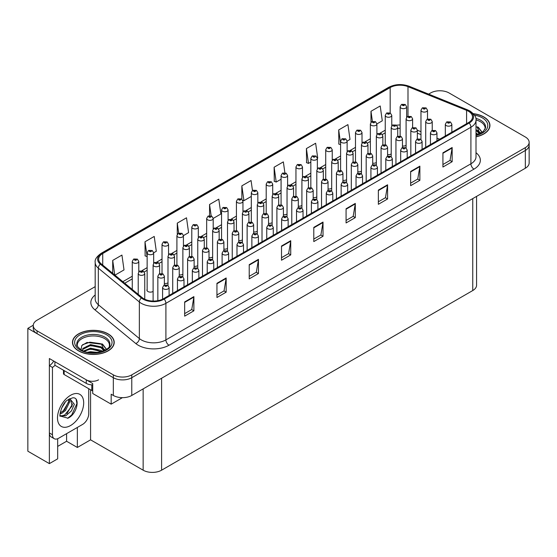<?xml version="1.0" encoding="UTF-8"?>
<svg xmlns="http://www.w3.org/2000/svg" width="557" height="557" viewBox="0 0 557 557"><rect width="100%" height="100%" fill="white"/><g stroke="black" fill="none" stroke-linecap="round" stroke-linejoin="round"><path stroke-width="0.84" d="M147.145 289.417A3.481 2.005 0 0 0 146.93 290.12A3.481 2.005 0 0 0 147.946 291.541A3.481 2.005 0 0 0 153.112 291.381M57.677 438.728L57.677 458.829L49.371 463.626L49.371 358.534L92.727 383.564L92.727 393.507L111.17 404.152L111.17 394.217L113.329 395.456A13.048 7.533 0 0 0 131.772 395.456L525.328 168.242A13.048 7.533 0 0 0 529.15 162.916L529.15 145.161A13.048 7.533 0 0 1 525.328 150.487A13.048 7.533 0 0 0 529.15 145.161L529.15 142.32A13.048 7.533 0 0 0 525.328 136.994L449.081 92.97A13.048 7.533 0 0 0 430.631 92.97L428.632 94.126M122.422 397.663L111.17 404.152M440.35 90.77L439.362 90.77M95.184 286.639L37.075 320.191A13.048 7.533 0 0 0 33.253 325.518A13.048 7.533 0 0 0 37.075 330.844L113.329 374.861A13.048 7.533 0 0 0 131.772 374.861L131.772 377.702L525.328 150.487L131.772 377.702A13.048 7.533 0 0 1 113.329 377.702A13.048 7.533 0 0 0 131.772 377.702L131.772 395.456M49.371 463.626L27.85 451.198L27.85 328.358L113.329 377.702L37.075 333.678A13.048 7.533 0 0 1 33.253 328.358L33.253 325.518M33.26 325.232L27.85 328.358M268.537 223.322A3.481 2.005 0 0 0 272.157 222.647M283.416 214.73A3.481 2.005 0 0 0 287.043 214.055M298.301 206.139A3.481 2.005 0 0 0 301.922 205.463M342.945 180.364A3.481 2.005 0 0 0 346.565 179.688M357.824 171.772A3.481 2.005 0 0 0 361.451 171.096M387.588 154.588A3.481 2.005 0 0 0 391.209 153.913M372.703 163.18A3.481 2.005 0 0 0 376.33 162.505M313.18 197.547A3.481 2.005 0 0 0 316.801 196.872M253.658 231.914A3.481 2.005 0 0 0 257.278 231.239M238.772 240.506A3.481 2.005 0 0 0 242.399 239.83M223.893 249.097A3.481 2.005 0 0 0 227.514 248.422M209.007 257.689A3.481 2.005 0 0 0 212.635 257.014M194.128 266.281A3.481 2.005 0 0 0 197.756 265.605M179.25 274.873A3.481 2.005 0 0 0 182.87 274.197M164.364 283.464A3.481 2.005 0 0 0 167.991 282.789M328.059 188.955A3.481 2.005 0 0 0 331.687 188.28M402.467 145.997A3.481 2.005 0 0 0 406.095 145.328M476.576 196.384L476.576 285.219A13.048 7.533 180 0 1 472.754 290.545L161.6 470.192A13.048 7.533 180 0 1 143.149 470.192L90.575 439.835L90.575 389.775M90.575 439.835L77.353 447.466L77.353 427.449M57.677 446.401L66.589 441.255L77.353 447.466M66.589 441.255L66.589 433.659M476.005 136.82A20.874 12.052 0 0 0 489.937 125.457A20.874 12.052 0 0 0 483.824 116.935A20.874 12.052 0 0 0 473.339 113.663M108.1 333.859A20.874 12.052 0 0 0 85.353 331.248A20.874 12.052 0 0 0 72.466 342.381A20.874 12.052 0 0 0 78.579 350.903A20.874 12.052 0 0 0 101.325 353.514A20.874 12.052 0 0 0 114.213 342.381A20.874 12.052 0 0 0 108.1 333.859M468.451 111.254A13.911 8.035 180 0 1 472.524 116.935A13.911 8.035 180 0 1 468.451 122.617L163.445 298.712A13.911 8.035 180 0 1 142.202 297.64L101.179 263.809A13.911 8.035 180 0 1 98.666 259.2A13.911 8.035 180 0 1 102.739 253.519L390.178 87.567A13.911 8.035 180 0 1 407.996 86.669L466.592 110.356A13.911 8.035 180 0 1 468.451 111.254M469.175 110.836A14.942 8.627 0 0 0 467.177 109.868L408.587 86.182A14.942 8.627 0 0 0 389.454 87.15L102.015 253.101A14.942 8.627 0 0 0 100.337 264.15L141.367 297.974A14.942 8.627 0 0 0 164.169 299.13L469.175 123.034A14.942 8.627 0 0 0 469.175 110.836M184.659 301.943L184.659 316.146L193.885 310.82L193.885 296.616L184.659 301.943M184.659 313.626L191.761 309.525L193.843 297.09A3.481 2.005 -120 0 0 193.885 296.616M191.699 309.56L193.885 310.82M216.945 283.304L216.945 297.501L226.163 292.181L226.163 277.978L216.945 283.304M216.945 294.987L224.046 290.879L226.128 278.451A3.481 2.005 -120 0 0 226.163 277.978M223.984 290.921L226.163 292.181M249.223 264.666L249.223 278.862L258.448 273.543L258.448 259.339L249.223 264.666M249.223 276.349L256.331 272.241L258.413 259.813A3.481 2.005 -120 0 0 258.448 259.339M256.269 272.282L258.448 273.543M281.508 246.027L281.508 260.223L290.733 254.904L290.733 240.701L281.508 246.027M281.508 257.703L288.617 253.602L290.698 241.174A3.481 2.005 -120 0 0 290.733 240.701M288.554 253.644L290.733 254.904M442.926 152.827L442.926 167.03L452.152 161.704L452.152 147.508L442.926 152.827M442.926 164.51L450.035 160.409L452.117 147.974A3.481 2.005 -120 0 0 452.152 147.508M449.972 160.444L452.152 161.704M410.641 171.472L410.641 185.669L419.867 180.343L419.867 166.146L410.641 171.472M410.641 183.149L417.75 179.048L419.832 166.613A3.481 2.005 -120 0 0 419.867 166.146M417.687 179.082L419.867 180.343M378.363 190.111L378.363 204.308L387.581 198.981L387.581 184.785L378.363 190.111M378.363 201.787L385.465 197.686L387.547 185.251A3.481 2.005 -120 0 0 387.581 184.785M385.402 197.721L387.581 198.981M346.078 208.75L346.078 222.946L355.303 217.62L355.303 203.423L346.078 208.75M346.078 220.426L353.18 216.325L355.262 203.89A3.481 2.005 -120 0 0 355.303 203.423M353.117 216.36L355.303 217.62M313.793 227.388L313.793 241.585L323.018 236.259L323.018 222.062L313.793 227.388M313.793 239.064L320.895 234.963L322.976 222.535A3.481 2.005 -120 0 0 323.018 222.062M320.832 235.005L323.018 236.259M131.772 374.861L525.328 147.647A13.048 7.533 0 0 0 529.15 142.32M183.427 235.618L188.586 232.638L186.504 217.801L177.279 223.127L177.279 234.33M153.669 252.801L156.301 251.277L154.219 236.44L144.994 241.766L145.14 255.879M114.937 275.158L124.016 269.915L121.934 255.078L112.709 260.404L112.709 273.32M284.878 172.754L283.353 161.885L274.128 167.211L274.281 181.324M317.365 158.292L317.72 158.084L315.638 143.246L306.413 148.573L306.566 162.686M347.122 141.109L350.005 139.445L347.923 124.608L338.698 129.934L338.844 144.047M376.887 123.926L382.29 120.806L380.208 105.969L370.983 111.289L370.983 122.296M213.192 218.435L220.871 213.999L218.79 199.162L209.564 204.489L209.564 215.691M252.474 190.529L251.068 180.524L241.849 185.85L241.849 199.155M241.849 185.85L243.931 200.687L251.311 196.419M243.931 200.687L242.727 200.235M274.128 167.211L276.209 182.048L281.076 179.236M276.209 182.048L274.128 181.269M306.413 148.573L308.494 163.41L310.841 162.052M308.494 163.41L306.413 162.63M340.599 144.702L338.698 143.991M338.698 129.934L340.599 143.504M370.983 111.289L372.396 121.363M209.564 204.489L211.159 215.865M177.279 223.127L178.686 233.146M144.994 241.766L147.145 256.561M147.076 256.603L144.994 255.823M112.709 260.404L114.763 275.005M406.652 117.221L406.652 106.784A3.258 1.88 180 0 1 404.64 108.524A3.258 1.88 180 0 1 401.082 108.114A3.258 1.88 180 0 1 400.128 106.784L401.43 104.521A2.172 1.309 57.8 0 1 402.586 104.584A1.086 0.627 0 0 0 402.62 105.454A1.086 0.627 0 0 0 404.159 105.454A1.086 0.627 0 0 0 404.159 104.563A1.086 0.627 0 0 0 402.655 104.542L403.825 105.008L403.08 105.182L402.586 104.584M403.094 105.189L403.094 104.82M402.655 104.542A2.172 1.198 -117.9 0 0 401.639 104.396A2.172 1.198 -117.9 0 0 401.541 104.458M427.498 119.038L427.498 110.223A3.258 1.88 180 0 1 425.485 111.964A3.258 1.88 180 0 1 421.928 111.56A3.258 1.88 180 0 1 420.974 110.223L422.276 107.961A2.172 1.309 57.8 0 1 423.431 108.03A1.086 0.627 0 0 0 423.466 108.894A1.086 0.627 0 0 0 425.005 108.894A1.086 0.627 0 0 0 425.005 108.009A1.086 0.627 0 0 0 423.501 107.988L424.671 108.448L423.926 108.629L423.431 108.03M423.94 108.636L423.94 108.267M423.501 107.988A2.172 1.198 -117.9 0 0 422.484 107.842A2.172 1.198 -117.9 0 0 422.387 107.905M423.926 108.629L423.912 108.281M432.232 130.359L432.232 121.551A3.258 1.88 180 0 1 430.22 123.292A3.258 1.88 180 0 1 426.662 122.881A3.258 1.88 180 0 1 425.708 121.551L427.01 119.289A2.172 1.309 57.8 0 1 428.166 119.351A1.086 0.627 0 0 0 428.201 120.221A1.086 0.627 0 0 0 429.739 120.221A1.086 0.627 0 0 0 429.739 119.33A1.086 0.627 0 0 0 428.236 119.316L429.405 119.776L428.66 119.957L428.166 119.351M428.674 119.964L428.674 119.595M428.236 119.316A2.172 1.198 -117.9 0 0 427.219 119.17A2.172 1.198 -117.9 0 0 427.122 119.226M451.845 132.204L451.845 124.288A3.258 1.88 180 0 1 449.833 126.028A3.258 1.88 180 0 1 446.282 125.617A3.258 1.88 180 0 1 445.322 124.288L446.623 122.025A2.172 1.309 57.8 0 1 447.786 122.087A1.086 0.627 0 0 0 447.814 122.951A1.086 0.627 0 0 0 449.353 122.951A1.086 0.627 0 0 0 449.353 122.067A1.086 0.627 0 0 0 447.849 122.046L449.019 122.512L448.281 122.686L447.786 122.087M447.849 122.046A2.172 1.198 -117.9 0 0 446.832 121.899A2.172 1.198 -117.9 0 0 446.742 121.962M391.766 125.812L391.766 115.376A3.258 1.88 180 0 1 389.754 117.116A3.258 1.88 180 0 1 386.203 116.705A3.258 1.88 180 0 1 385.249 115.376L386.544 113.113A2.172 1.309 57.8 0 1 387.707 113.175A1.086 0.627 0 0 0 387.742 114.046A1.086 0.627 0 0 0 389.273 114.046A1.086 0.627 0 0 0 389.273 113.155A1.086 0.627 0 0 0 387.769 113.134L388.939 113.6L388.201 113.774L387.707 113.175M388.215 113.781L388.215 113.412M387.769 113.134A2.172 1.198 -117.9 0 0 386.753 112.987A2.172 1.198 -117.9 0 0 386.662 113.05M376.887 134.404L376.887 123.967A3.258 1.88 180 0 1 374.875 125.708A3.258 1.88 180 0 1 371.317 125.297A3.258 1.88 180 0 1 370.363 123.967L371.665 121.705A2.172 1.309 57.8 0 1 372.821 121.767A1.086 0.627 0 0 0 372.856 122.637A1.086 0.627 0 0 0 374.395 122.637A1.086 0.627 0 0 0 374.395 121.746A1.086 0.627 0 0 0 372.891 121.725L373.329 122.004M372.891 121.725A2.172 1.198 -117.9 0 0 371.874 121.579A2.172 1.198 -117.9 0 0 371.777 121.642M373.308 122.359L372.821 121.767M362.008 142.996L362.008 132.559A3.258 1.88 180 0 1 359.989 134.3A3.258 1.88 180 0 1 356.438 133.889A3.258 1.88 180 0 1 355.484 132.559L356.786 130.296A2.172 1.309 57.8 0 1 357.942 130.359A1.086 0.627 0 0 0 357.977 131.229A1.086 0.627 0 0 0 359.516 131.229A1.086 0.627 0 0 0 359.516 130.338A1.086 0.627 0 0 0 358.012 130.317L359.181 130.784L358.436 130.958L357.942 130.359M358.45 130.965L358.45 130.596M358.012 130.317A2.172 1.198 -117.9 0 0 356.995 130.171A2.172 1.198 -117.9 0 0 356.898 130.234M358.436 130.958L358.423 130.61M347.122 151.588L347.122 141.151A3.258 1.88 180 0 1 345.11 142.891A3.258 1.88 180 0 1 341.559 142.481A3.258 1.88 180 0 1 340.599 141.151L341.901 138.888A2.172 1.309 57.8 0 1 343.063 138.951A1.086 0.627 0 0 0 343.091 139.821A1.086 0.627 0 0 0 344.63 139.821A1.086 0.627 0 0 0 344.63 138.93A1.086 0.627 0 0 0 343.126 138.909L343.572 139.187M343.126 138.909A2.172 1.198 -117.9 0 0 342.109 138.763A2.172 1.198 -117.9 0 0 342.019 138.825M343.544 139.542L343.063 138.951M343.558 139.549L343.544 139.201M412.612 127.63L412.612 118.815A3.258 1.88 180 0 1 410.6 120.556A3.258 1.88 180 0 1 407.049 120.152A3.258 1.88 180 0 1 406.095 118.815L407.39 116.552A2.172 1.309 57.8 0 1 408.553 116.622A1.086 0.627 0 0 0 408.587 117.485A1.086 0.627 0 0 0 410.119 117.485A1.086 0.627 0 0 0 410.119 116.601A1.086 0.627 0 0 0 408.622 116.58L409.785 117.04L409.047 117.221L408.553 116.622M408.622 116.58A2.172 1.198 -117.9 0 0 407.606 116.434A2.172 1.198 -117.9 0 0 407.508 116.497M397.733 136.221L397.733 127.407A3.258 1.88 180 0 1 395.721 129.147A3.258 1.88 180 0 1 392.163 128.744A3.258 1.88 180 0 1 391.209 127.407L392.511 125.144A2.172 1.309 57.8 0 1 393.674 125.214A1.086 0.627 0 0 0 393.702 126.077A1.086 0.627 0 0 0 395.24 126.077A1.086 0.627 0 0 0 395.24 125.193A1.086 0.627 0 0 0 393.736 125.172L394.906 125.631L394.161 125.812L393.674 125.214M394.175 125.819L394.175 125.45M393.736 125.172A2.172 1.198 -117.9 0 0 392.72 125.026A2.172 1.198 -117.9 0 0 392.622 125.088M394.161 125.812L394.154 125.464M382.854 144.813L382.854 135.999A3.258 1.88 180 0 1 380.842 137.739A3.258 1.88 180 0 1 377.284 137.335A3.258 1.88 180 0 1 376.33 135.999L377.632 133.736A2.172 1.309 57.8 0 1 378.788 133.805A1.086 0.627 0 0 0 378.823 134.669A1.086 0.627 0 0 0 380.361 134.669A1.086 0.627 0 0 0 380.361 133.784A1.086 0.627 0 0 0 378.857 133.764L379.296 134.042M378.857 133.764A2.172 1.198 -117.9 0 0 377.841 133.617A2.172 1.198 -117.9 0 0 377.743 133.68M379.268 134.056L378.788 133.805M367.968 153.405L367.968 144.59A3.258 1.88 180 0 1 365.956 146.331A3.258 1.88 180 0 1 362.405 145.927A3.258 1.88 180 0 1 361.451 144.59L362.746 142.327A2.172 1.309 57.8 0 1 363.909 142.397A1.086 0.627 0 0 0 363.944 143.26A1.086 0.627 0 0 0 365.476 143.26A1.086 0.627 0 0 0 365.476 142.376A1.086 0.627 0 0 0 363.972 142.355L364.417 142.634M363.972 142.355A2.172 1.198 -117.9 0 0 362.955 142.209A2.172 1.198 -117.9 0 0 362.865 142.272M364.389 142.989L363.909 142.397M364.403 142.996L364.389 142.648M417.346 138.951L417.346 130.143A3.258 1.88 180 0 1 415.334 131.884A3.258 1.88 180 0 1 411.783 131.473A3.258 1.88 180 0 1 410.829 130.143L412.131 127.88A2.172 1.309 57.8 0 1 413.287 127.943A1.086 0.627 0 0 0 413.322 128.813A1.086 0.627 0 0 0 414.854 128.813A1.086 0.627 0 0 0 414.854 127.922A1.086 0.627 0 0 0 413.357 127.908L413.795 128.187M413.357 127.908A2.172 1.198 -117.9 0 0 412.34 127.762A2.172 1.198 -117.9 0 0 412.243 127.818M413.767 128.535L413.287 127.943M413.781 128.549L413.767 128.201M402.467 147.542L402.467 138.735A3.258 1.88 180 0 1 400.455 140.475A3.258 1.88 180 0 1 396.904 140.065A3.258 1.88 180 0 1 395.943 138.735L397.245 136.472A2.172 1.309 57.8 0 1 398.408 136.535A1.086 0.627 0 0 0 398.436 137.405A1.086 0.627 0 0 0 399.975 137.405A1.086 0.627 0 0 0 399.975 136.514A1.086 0.627 0 0 0 398.471 136.5L399.641 136.959L398.903 137.14L398.408 136.535M398.916 137.147L398.916 136.778M398.471 136.5A2.172 1.198 -117.9 0 0 397.454 136.354A2.172 1.198 -117.9 0 0 397.357 136.409M387.588 156.134L387.588 147.327A3.258 1.88 180 0 1 385.576 149.067A3.258 1.88 180 0 1 382.018 148.656A3.258 1.88 180 0 1 381.065 147.327L382.367 145.064A2.172 1.309 57.8 0 1 383.522 145.126A1.086 0.627 0 0 0 383.557 145.997A1.086 0.627 0 0 0 385.096 145.997A1.086 0.627 0 0 0 385.096 145.105A1.086 0.627 0 0 0 383.592 145.092L384.762 145.551L384.017 145.732L383.522 145.126M383.592 145.092A2.172 1.198 -117.9 0 0 382.575 144.945A2.172 1.198 -117.9 0 0 382.478 145.001M372.703 164.726L372.703 155.918A3.258 1.88 180 0 1 370.69 157.659A3.258 1.88 180 0 1 367.14 157.248A3.258 1.88 180 0 1 366.186 155.918L367.481 153.655A2.172 1.309 57.8 0 1 368.643 153.718A1.086 0.627 0 0 0 368.678 154.588A1.086 0.627 0 0 0 370.21 154.588A1.086 0.627 0 0 0 370.21 153.697A1.086 0.627 0 0 0 368.713 153.683L369.152 153.955M368.713 153.683A2.172 1.198 -117.9 0 0 367.697 153.537A2.172 1.198 -117.9 0 0 367.599 153.593M369.124 154.31L368.643 153.718M369.138 154.324L369.124 153.976M475.998 119.915A16.09 9.288 180 0 1 480.44 121.732A16.09 9.288 180 0 1 485.056 129.308M479.967 133.624L477.238 127.275L476.005 126.564M473.471 113.809A20.651 11.927 180 0 1 483.671 117.026A20.651 11.927 180 0 1 489.714 125.457A20.651 11.927 180 0 1 476.005 136.688M476.005 133.005L478.017 134.418M476.005 133.889L477.245 134.676M476.005 129.454L479.8 133.701M476.005 130.338L479.535 133.826M477.286 127.184L478.414 127.825L482.125 132.399M478.637 131.522L480.67 133.276M477.488 126.843L478.414 127.379L482.209 132.343M477.391 130.345L480.928 133.137M77.346 346.224A16.09 9.288 180 0 1 86.384 336.846A16.09 9.288 180 0 1 104.716 338.649A16.09 9.288 180 0 1 109.332 346.224M104.243 350.548L101.513 344.198L87.003 342.464L81.788 345.556L81.037 349.803M107.947 333.949A20.651 11.927 180 0 1 113.997 342.381A20.651 11.927 180 0 1 101.242 353.396A20.651 11.927 180 0 1 78.739 350.813A20.651 11.927 180 0 1 72.689 342.381A20.651 11.927 180 0 1 85.437 331.359A20.651 11.927 180 0 1 107.947 333.949M87.721 352.24L90.526 351.704L97.816 352.435M90.276 352.616L95.233 352.713M83.529 351.021L90.526 348.153L101.026 350.367L102.293 351.342M84.204 351.279L90.526 349.037L101.52 351.592M82.547 350.597L82.84 348.445L90.526 344.602L101.026 346.816L104.075 350.625M82.506 350.374L82.84 349.336L90.526 345.486L101.026 347.707L103.811 350.743M63.491 370.238L63.491 373.622A2.172 1.253 0 0 0 64.132 374.513L91.801 390.485A2.172 1.253 0 0 0 92.727 390.805M82.631 344.686L89.921 342.179L100.601 343.655M101.569 344.108L102.69 344.748L106.401 349.323M86.746 346.343L89.921 345.73L98.408 346.426M102.913 348.438L104.946 350.193M86.746 349.893L89.921 349.281L98.408 349.977M91.404 352.713L94.168 352.762M101.764 343.766L102.69 344.303L106.484 349.267M101.666 347.269L105.203 350.061M67.954 418.182L60.26 416.037C58.924 418.23 61.082 403.686 67.599 400.058L72.466 397.872C80.563 396.431 77.507 413.997 67.954 418.182M70.238 398.652L72.166 405.893L64.682 415.021L61.813 415.801L60.135 415.599M60.184 415.821L65.74 415.794L71.387 410.955L74.38 404.291L69.827 398.763L69.04 399.104M61.437 408.413L65.176 402.377M60.052 413.942L61.757 413.329L65.559 410.432L69.681 401.855L69.291 398.986M60.128 413.043L64.577 409.868L68.706 401.291L68.608 399.355M88.73 388.709L88.73 413.774A8.696 5.02 -60 0 1 82.582 424.427L58.596 438.275A8.696 5.02 -60 0 1 54.252 438.707L51.174 436.932A8.696 5.02 -60 0 1 49.371 432.949L49.371 365.636A8.696 5.02 120 0 0 53.723 361.047M54.976 365.322A8.696 5.02 -60 0 1 52.449 367.411L49.371 365.636M54.252 438.707A8.696 5.02 -60 0 1 52.449 434.725L52.449 367.411M98.568 379.832A8.696 5.02 180 0 1 86.265 379.832L54.906 361.73L54.906 365.281L86.265 383.383A8.696 5.02 0 0 0 92.727 384.852M63.045 411.317L68.636 401.903M66.924 413.6L72.605 403.909M67.613 418.328L71.735 414.895L76.922 403.595L76.177 399.501M436.967 140.796L436.967 132.879A3.258 1.88 180 0 1 434.954 134.62A3.258 1.88 180 0 1 431.397 134.209A3.258 1.88 180 0 1 430.443 132.879L431.745 130.617A2.172 1.309 57.8 0 1 432.9 130.679A1.086 0.627 0 0 0 432.935 131.543A1.086 0.627 0 0 0 434.474 131.543A1.086 0.627 0 0 0 434.474 130.658A1.086 0.627 0 0 0 432.97 130.637L434.14 131.104L433.395 131.278L432.9 130.679M433.409 131.285L433.409 130.916M432.97 130.637A2.172 1.198 -117.9 0 0 431.954 130.491A2.172 1.198 -117.9 0 0 431.856 130.554M433.395 131.278L433.381 130.93M422.088 149.387L422.088 141.471A3.258 1.88 180 0 1 420.069 143.212A3.258 1.88 180 0 1 416.518 142.801A3.258 1.88 180 0 1 415.564 141.471L416.866 139.208A2.172 1.309 57.8 0 1 418.022 139.271A1.086 0.627 0 0 0 418.056 140.134A1.086 0.627 0 0 0 419.595 140.134A1.086 0.627 0 0 0 419.595 139.25A1.086 0.627 0 0 0 418.091 139.229L418.53 139.508M418.091 139.229A2.172 1.198 -117.9 0 0 417.075 139.083A2.172 1.198 -117.9 0 0 416.977 139.146M418.502 139.522L418.022 139.271M407.202 157.979L407.202 150.063A3.258 1.88 180 0 1 405.19 151.803A3.258 1.88 180 0 1 401.639 151.393A3.258 1.88 180 0 1 400.678 150.063L401.98 147.8A2.172 1.309 57.8 0 1 403.143 147.863A1.086 0.627 0 0 0 403.171 148.726A1.086 0.627 0 0 0 404.709 148.726A1.086 0.627 0 0 0 404.709 147.842A1.086 0.627 0 0 0 403.205 147.821L403.651 148.099M403.205 147.821A2.172 1.198 -117.9 0 0 402.189 147.675A2.172 1.198 -117.9 0 0 402.098 147.737M403.623 148.454L403.143 147.863M403.637 148.461L403.623 148.113M392.323 166.571L392.323 158.654A3.258 1.88 180 0 1 390.311 160.395A3.258 1.88 180 0 1 386.753 159.984A3.258 1.88 180 0 1 385.799 158.654L387.101 156.392A2.172 1.309 57.8 0 1 388.257 156.454A1.086 0.627 0 0 0 388.292 157.318A1.086 0.627 0 0 0 389.83 157.318A1.086 0.627 0 0 0 389.83 156.433A1.086 0.627 0 0 0 388.326 156.413L389.496 156.879L388.751 157.053L388.257 156.454M388.326 156.413A2.172 1.198 -117.9 0 0 387.31 156.266A2.172 1.198 -117.9 0 0 387.212 156.329M377.437 175.163L377.437 167.246A3.258 1.88 180 0 1 375.425 168.987A3.258 1.88 180 0 1 371.874 168.576A3.258 1.88 180 0 1 370.92 167.246L372.222 164.983A2.172 1.309 57.8 0 1 373.378 165.046A1.086 0.627 0 0 0 373.413 165.909A1.086 0.627 0 0 0 374.945 165.909A1.086 0.627 0 0 0 374.945 165.025A1.086 0.627 0 0 0 373.448 165.004L373.886 165.283M373.448 165.004A2.172 1.198 -117.9 0 0 372.431 164.858A2.172 1.198 -117.9 0 0 372.334 164.921M373.858 165.638L373.378 165.046M373.872 165.645L373.858 165.297M362.558 183.754L362.558 175.838A3.258 1.88 180 0 1 360.546 177.572A3.258 1.88 180 0 1 356.995 177.168A3.258 1.88 180 0 1 356.034 175.838L357.336 173.575A2.172 1.309 57.8 0 1 358.499 173.638A1.086 0.627 0 0 0 358.527 174.501A1.086 0.627 0 0 0 360.066 174.501A1.086 0.627 0 0 0 360.066 173.617A1.086 0.627 0 0 0 358.562 173.596L359.731 174.062L358.993 174.237L358.499 173.638M359.007 174.244L359.007 173.875M358.562 173.596A2.172 1.198 -117.9 0 0 357.545 173.45A2.172 1.198 -117.9 0 0 357.448 173.512M358.993 174.237L358.98 173.888M347.679 192.346L347.679 184.43A3.258 1.88 180 0 1 345.667 186.163A3.258 1.88 180 0 1 342.109 185.76A3.258 1.88 180 0 1 341.156 184.43L342.458 182.167A2.172 1.309 57.8 0 1 343.613 182.23A1.086 0.627 0 0 0 343.648 183.093A1.086 0.627 0 0 0 345.187 183.093A1.086 0.627 0 0 0 345.187 182.209A1.086 0.627 0 0 0 343.683 182.188L344.122 182.466M343.683 182.188A2.172 1.198 -117.9 0 0 342.666 182.042A2.172 1.198 -117.9 0 0 342.569 182.104M344.094 182.821L343.613 182.23M344.108 182.828L344.094 182.48M332.794 200.938L332.794 193.021A3.258 1.88 180 0 1 330.781 194.755A3.258 1.88 180 0 1 327.231 194.351A3.258 1.88 180 0 1 326.277 193.021L327.572 190.759A2.172 1.309 57.8 0 1 328.734 190.821A1.086 0.627 0 0 0 328.769 191.685A1.086 0.627 0 0 0 330.301 191.685A1.086 0.627 0 0 0 330.301 190.8A1.086 0.627 0 0 0 328.804 190.779L329.967 191.246L329.229 191.42L328.734 190.821M329.243 191.427L329.243 191.058M328.804 190.779A2.172 1.198 -117.9 0 0 327.788 190.633A2.172 1.198 -117.9 0 0 327.69 190.696M317.915 209.529L317.915 201.613A3.258 1.88 180 0 1 315.903 203.347A3.258 1.88 180 0 1 312.345 202.943A3.258 1.88 180 0 1 311.391 201.613L312.693 199.35A2.172 1.309 57.8 0 1 313.856 199.413A1.086 0.627 0 0 0 313.883 200.276A1.086 0.627 0 0 0 315.422 200.276A1.086 0.627 0 0 0 315.422 199.392A1.086 0.627 0 0 0 313.918 199.371L315.088 199.838L314.343 200.012L313.856 199.413M314.357 200.019L314.357 199.65M313.918 199.371A2.172 1.198 -117.9 0 0 312.902 199.225A2.172 1.198 -117.9 0 0 312.804 199.288M303.036 218.121L303.036 210.205A3.258 1.88 180 0 1 301.024 211.939A3.258 1.88 180 0 1 297.466 211.535A3.258 1.88 180 0 1 296.512 210.205L297.814 207.942A2.172 1.309 57.8 0 1 298.97 208.005A1.086 0.627 0 0 0 299.005 208.868A1.086 0.627 0 0 0 300.543 208.868A1.086 0.627 0 0 0 300.543 207.984A1.086 0.627 0 0 0 299.039 207.963L300.209 208.429L299.464 208.603L298.97 208.005M299.478 208.61L299.478 208.241M299.039 207.963A2.172 1.198 -117.9 0 0 298.023 207.817A2.172 1.198 -117.9 0 0 297.925 207.879M299.464 208.603L299.45 208.255M288.15 226.713L288.15 218.797A3.258 1.88 180 0 1 286.138 220.53A3.258 1.88 180 0 1 282.587 220.126A3.258 1.88 180 0 1 281.633 218.797L282.928 216.534A2.172 1.309 57.8 0 1 284.091 216.596A1.086 0.627 0 0 0 284.126 217.46A1.086 0.627 0 0 0 285.657 217.46A1.086 0.627 0 0 0 285.657 216.576A1.086 0.627 0 0 0 284.154 216.555L284.599 216.833M284.154 216.555A2.172 1.198 -117.9 0 0 283.137 216.408A2.172 1.198 -117.9 0 0 283.047 216.471M284.571 217.188L284.091 216.596M284.585 217.195L284.571 216.847M273.271 235.305L273.271 227.388A3.258 1.88 180 0 1 271.259 229.122A3.258 1.88 180 0 1 267.701 228.718A3.258 1.88 180 0 1 266.747 227.388L268.049 225.125A2.172 1.309 57.8 0 1 269.205 225.188A1.086 0.627 0 0 0 269.24 226.051A1.086 0.627 0 0 0 270.779 226.051A1.086 0.627 0 0 0 270.779 225.167A1.086 0.627 0 0 0 269.275 225.146L270.444 225.613L269.699 225.787L269.205 225.188M269.713 225.794L269.713 225.425M269.275 225.146A2.172 1.198 -117.9 0 0 268.258 225A2.172 1.198 -117.9 0 0 268.161 225.063M269.699 225.787L269.692 225.439M258.392 243.896L258.392 235.98A3.258 1.88 180 0 1 256.373 237.714A3.258 1.88 180 0 1 252.822 237.31A3.258 1.88 180 0 1 251.868 235.98L253.17 233.717A2.172 1.309 57.8 0 1 254.326 233.78A1.086 0.627 0 0 0 254.361 234.643A1.086 0.627 0 0 0 255.9 234.643A1.086 0.627 0 0 0 255.9 233.759A1.086 0.627 0 0 0 254.396 233.738L254.834 234.017M254.396 233.738A2.172 1.198 -117.9 0 0 253.379 233.592A2.172 1.198 -117.9 0 0 253.282 233.655M254.807 234.372L254.326 233.78M254.821 234.379L254.807 234.031M243.506 252.488L243.506 244.572A3.258 1.88 180 0 1 241.494 246.305A3.258 1.88 180 0 1 237.943 245.902A3.258 1.88 180 0 1 236.983 244.572L238.285 242.302A2.172 1.309 57.8 0 1 239.447 242.372A1.086 0.627 0 0 0 239.475 243.235A1.086 0.627 0 0 0 241.014 243.235A1.086 0.627 0 0 0 241.014 242.351A1.086 0.627 0 0 0 239.51 242.33L240.68 242.796L239.942 242.97L239.447 242.372M239.956 242.977L239.956 242.608M239.51 242.33A2.172 1.198 -117.9 0 0 238.493 242.184A2.172 1.198 -117.9 0 0 238.403 242.246M239.942 242.97L239.928 242.622M228.628 261.073L228.628 253.163A3.258 1.88 180 0 1 226.615 254.897A3.258 1.88 180 0 1 223.058 254.493A3.258 1.88 180 0 1 222.104 253.163L223.406 250.894A2.172 1.309 57.8 0 1 224.562 250.963A1.086 0.627 0 0 0 224.596 251.827A1.086 0.627 0 0 0 226.135 251.827A1.086 0.627 0 0 0 226.135 250.942A1.086 0.627 0 0 0 224.631 250.922L225.07 251.2M224.631 250.922A2.172 1.198 -117.9 0 0 223.615 250.775A2.172 1.198 -117.9 0 0 223.517 250.838M225.042 251.555L224.562 250.963M225.056 251.562L225.042 251.214M213.749 269.665L213.749 261.755A3.258 1.88 180 0 1 211.73 263.489A3.258 1.88 180 0 1 208.179 263.085A3.258 1.88 180 0 1 207.225 261.755L208.527 259.485A2.172 1.309 57.8 0 1 209.683 259.555A1.086 0.627 0 0 0 209.717 260.418A1.086 0.627 0 0 0 211.256 260.418A1.086 0.627 0 0 0 211.256 259.534A1.086 0.627 0 0 0 209.752 259.513L210.922 259.98L210.177 260.154L209.683 259.555M210.191 260.161L210.191 259.792M209.752 259.513A2.172 1.198 -117.9 0 0 208.736 259.367A2.172 1.198 -117.9 0 0 208.638 259.43M210.177 260.154L210.163 259.806M198.863 278.256L198.863 270.347A3.258 1.88 180 0 1 196.851 272.081A3.258 1.88 180 0 1 193.3 271.677A3.258 1.88 180 0 1 192.339 270.347L193.641 268.077A2.172 1.309 57.8 0 1 194.804 268.147A1.086 0.627 0 0 0 194.832 269.01A1.086 0.627 0 0 0 196.37 269.01A1.086 0.627 0 0 0 196.37 268.126A1.086 0.627 0 0 0 194.866 268.105L195.312 268.383M194.866 268.105A2.172 1.198 -117.9 0 0 193.85 267.959A2.172 1.198 -117.9 0 0 193.759 268.021M195.284 268.397L194.804 268.147M183.984 286.848L183.984 278.939A3.258 1.88 180 0 1 181.972 280.672A3.258 1.88 180 0 1 178.414 280.268A3.258 1.88 180 0 1 177.46 278.939L178.762 276.669A2.172 1.309 57.8 0 1 179.918 276.738A1.086 0.627 0 0 0 179.953 277.602A1.086 0.627 0 0 0 181.491 277.602A1.086 0.627 0 0 0 181.491 276.718A1.086 0.627 0 0 0 179.988 276.697L181.157 277.163L180.412 277.337L179.918 276.738M180.426 277.344L180.426 276.975M179.988 276.697A2.172 1.198 -117.9 0 0 178.971 276.55A2.172 1.198 -117.9 0 0 178.874 276.613M169.098 295.44L169.098 287.53A3.258 1.88 180 0 1 167.086 289.264A3.258 1.88 180 0 1 163.535 288.86A3.258 1.88 180 0 1 162.581 287.53L163.883 285.261A2.172 1.309 57.8 0 1 165.039 285.33A1.086 0.627 0 0 0 165.074 286.194A1.086 0.627 0 0 0 166.613 286.194A1.086 0.627 0 0 0 166.613 285.309A1.086 0.627 0 0 0 165.109 285.288L166.278 285.755L165.533 285.929L165.039 285.33M165.109 285.288A2.172 1.198 -117.9 0 0 164.092 285.142A2.172 1.198 -117.9 0 0 163.995 285.205M332.244 160.179L332.244 149.742A3.258 1.88 180 0 1 330.231 151.483A3.258 1.88 180 0 1 326.674 151.072A3.258 1.88 180 0 1 325.72 149.742L327.022 147.48A2.172 1.309 57.8 0 1 328.177 147.542A1.086 0.627 0 0 0 328.212 148.413A1.086 0.627 0 0 0 329.751 148.413A1.086 0.627 0 0 0 329.751 147.521A1.086 0.627 0 0 0 328.247 147.501L329.417 147.967L328.672 148.141L328.177 147.542M328.686 148.148L328.686 147.779M328.247 147.501A2.172 1.198 -117.9 0 0 327.231 147.354A2.172 1.198 -117.9 0 0 327.133 147.417M328.672 148.141L328.658 147.793M317.365 168.771L317.365 158.334A3.258 1.88 180 0 1 315.346 160.075A3.258 1.88 180 0 1 311.795 159.664A3.258 1.88 180 0 1 310.841 158.334L312.143 156.071A2.172 1.309 57.8 0 1 313.299 156.134A1.086 0.627 0 0 0 313.333 157.004A1.086 0.627 0 0 0 314.872 157.004A1.086 0.627 0 0 0 314.872 156.113A1.086 0.627 0 0 0 313.368 156.092L313.807 156.371M313.368 156.092A2.172 1.198 -117.9 0 0 312.352 155.946A2.172 1.198 -117.9 0 0 312.254 156.009M313.779 156.726L313.299 156.134M313.793 156.733L313.779 156.385M302.479 177.363L302.479 166.926A3.258 1.88 180 0 1 300.467 168.667A3.258 1.88 180 0 1 296.916 168.256A3.258 1.88 180 0 1 295.955 166.926L297.257 164.663A2.172 1.309 57.8 0 1 298.42 164.726A1.086 0.627 0 0 0 298.448 165.596A1.086 0.627 0 0 0 299.986 165.596A1.086 0.627 0 0 0 299.986 164.705A1.086 0.627 0 0 0 298.482 164.684L299.652 165.15L298.914 165.325L298.42 164.726M298.928 165.332L298.928 164.963M298.482 164.684A2.172 1.198 -117.9 0 0 297.466 164.538A2.172 1.198 -117.9 0 0 297.375 164.6M298.914 165.325L298.9 164.976M353.089 161.996L353.089 153.182A3.258 1.88 180 0 1 351.077 154.923A3.258 1.88 180 0 1 347.519 154.519A3.258 1.88 180 0 1 346.565 153.182L347.867 150.919A2.172 1.309 57.8 0 1 349.023 150.989A1.086 0.627 0 0 0 349.058 151.852A1.086 0.627 0 0 0 350.597 151.852A1.086 0.627 0 0 0 350.597 150.968A1.086 0.627 0 0 0 349.093 150.947L350.262 151.407L349.518 151.588L349.023 150.989M349.093 150.947A2.172 1.198 -117.9 0 0 348.076 150.801A2.172 1.198 -117.9 0 0 347.979 150.863M338.21 170.588L338.21 161.774A3.258 1.88 180 0 1 336.191 163.514A3.258 1.88 180 0 1 332.64 163.11A3.258 1.88 180 0 1 331.687 161.774L332.989 159.511A2.172 1.309 57.8 0 1 334.144 159.581A1.086 0.627 0 0 0 334.179 160.444A1.086 0.627 0 0 0 335.718 160.444A1.086 0.627 0 0 0 335.718 159.56A1.086 0.627 0 0 0 334.214 159.539L334.653 159.817M334.214 159.539A2.172 1.198 -117.9 0 0 333.197 159.393A2.172 1.198 -117.9 0 0 333.1 159.455M334.625 160.172L334.144 159.581M334.639 160.179L334.625 159.831M323.325 179.18L323.325 170.365A3.258 1.88 180 0 1 321.312 172.106A3.258 1.88 180 0 1 317.762 171.702A3.258 1.88 180 0 1 316.801 170.365L318.103 168.103A2.172 1.309 57.8 0 1 319.265 168.172A1.086 0.627 0 0 0 319.293 169.036A1.086 0.627 0 0 0 320.832 169.036A1.086 0.627 0 0 0 320.832 168.151A1.086 0.627 0 0 0 319.328 168.13L320.498 168.59L319.76 168.771L319.265 168.172M319.774 168.778L319.774 168.409M319.328 168.13A2.172 1.198 -117.9 0 0 318.312 167.984A2.172 1.198 -117.9 0 0 318.221 168.047M319.76 168.771L319.746 168.423M308.446 187.772L308.446 178.957A3.258 1.88 180 0 1 306.434 180.698A3.258 1.88 180 0 1 302.876 180.294A3.258 1.88 180 0 1 301.922 178.957L303.224 176.694A2.172 1.309 57.8 0 1 304.38 176.764A1.086 0.627 0 0 0 304.414 177.627A1.086 0.627 0 0 0 305.953 177.627A1.086 0.627 0 0 0 305.953 176.743A1.086 0.627 0 0 0 304.449 176.722L304.888 177.001M304.449 176.722A2.172 1.198 -117.9 0 0 303.433 176.576A2.172 1.198 -117.9 0 0 303.335 176.639M304.86 177.356L304.38 176.764M304.874 177.363L304.86 177.015M357.824 173.318L357.824 164.51A3.258 1.88 180 0 1 355.812 166.251A3.258 1.88 180 0 1 352.254 165.84A3.258 1.88 180 0 1 351.3 164.51L352.602 162.247A2.172 1.309 57.8 0 1 353.765 162.31A1.086 0.627 0 0 0 353.792 163.18A1.086 0.627 0 0 0 355.331 163.18A1.086 0.627 0 0 0 355.331 162.289A1.086 0.627 0 0 0 353.827 162.275L354.266 162.547M353.827 162.275A2.172 1.198 -117.9 0 0 352.811 162.129A2.172 1.198 -117.9 0 0 352.713 162.184M354.245 162.902L353.765 162.31M354.252 162.916L354.245 162.567M342.945 181.909L342.945 173.102A3.258 1.88 180 0 1 340.933 174.842A3.258 1.88 180 0 1 337.375 174.432A3.258 1.88 180 0 1 336.421 173.102L337.723 170.839A2.172 1.309 57.8 0 1 338.879 170.902A1.086 0.627 0 0 0 338.914 171.772A1.086 0.627 0 0 0 340.452 171.772A1.086 0.627 0 0 0 340.452 170.881A1.086 0.627 0 0 0 338.948 170.867L339.387 171.138M338.948 170.867A2.172 1.198 -117.9 0 0 337.932 170.72A2.172 1.198 -117.9 0 0 337.834 170.776M339.359 171.493L338.879 170.902M339.373 171.507L339.359 171.159M328.059 190.501L328.059 181.693A3.258 1.88 180 0 1 326.047 183.434A3.258 1.88 180 0 1 322.496 183.023A3.258 1.88 180 0 1 321.542 181.693L322.837 179.431A2.172 1.309 57.8 0 1 324 179.493A1.086 0.627 0 0 0 324.035 180.364A1.086 0.627 0 0 0 325.567 180.364A1.086 0.627 0 0 0 325.567 179.472A1.086 0.627 0 0 0 324.063 179.458L325.232 179.918L324.494 180.099L324 179.493M324.508 180.106L324.508 179.73M324.063 179.458A2.172 1.198 -117.9 0 0 323.046 179.312A2.172 1.198 -117.9 0 0 322.956 179.368M324.494 180.099L324.48 179.751M313.18 199.093L313.18 190.285A3.258 1.88 180 0 1 311.168 192.026A3.258 1.88 180 0 1 307.61 191.615A3.258 1.88 180 0 1 306.656 190.285L307.958 188.022A2.172 1.309 57.8 0 1 309.114 188.085A1.086 0.627 0 0 0 309.149 188.955A1.086 0.627 0 0 0 310.688 188.955A1.086 0.627 0 0 0 310.688 188.064A1.086 0.627 0 0 0 309.184 188.05L309.622 188.322M309.184 188.05A2.172 1.198 -117.9 0 0 308.167 187.904A2.172 1.198 -117.9 0 0 308.07 187.96M309.601 188.677L309.114 188.085M309.608 188.691L309.601 188.343M287.6 185.954L287.6 175.518A3.258 1.88 180 0 1 285.588 177.258A3.258 1.88 180 0 1 282.03 176.847A3.258 1.88 180 0 1 281.076 175.518L282.378 173.255A2.172 1.309 57.8 0 1 283.534 173.318A1.086 0.627 0 0 0 283.569 174.188A1.086 0.627 0 0 0 285.107 174.188A1.086 0.627 0 0 0 285.107 173.297A1.086 0.627 0 0 0 283.604 173.276L284.042 173.554M283.604 173.276A2.172 1.198 -117.9 0 0 282.587 173.13A2.172 1.198 -117.9 0 0 282.49 173.192M284.014 173.909L283.534 173.318M284.028 173.916L284.014 173.568M272.714 194.546L272.714 184.109A3.258 1.88 180 0 1 270.702 185.85A3.258 1.88 180 0 1 267.151 185.439A3.258 1.88 180 0 1 266.197 184.109L267.499 181.847A2.172 1.309 57.8 0 1 268.655 181.909A1.086 0.627 0 0 0 268.69 182.78A1.086 0.627 0 0 0 270.229 182.78A1.086 0.627 0 0 0 270.229 181.888A1.086 0.627 0 0 0 268.725 181.867L269.894 182.334L269.149 182.508L268.655 181.909M269.163 182.515L269.163 182.146M268.725 181.867A2.172 1.198 -117.9 0 0 267.708 181.721A2.172 1.198 -117.9 0 0 267.611 181.784M257.835 203.138L257.835 192.701A3.258 1.88 180 0 1 255.823 194.442A3.258 1.88 180 0 1 252.272 194.031A3.258 1.88 180 0 1 251.311 192.701L252.613 190.438A2.172 1.309 57.8 0 1 253.776 190.501A1.086 0.627 0 0 0 253.804 191.371A1.086 0.627 0 0 0 255.343 191.371A1.086 0.627 0 0 0 255.343 190.48A1.086 0.627 0 0 0 253.839 190.459L255.009 190.926L254.27 191.1L253.776 190.501M253.839 190.459A2.172 1.198 -117.9 0 0 252.822 190.313A2.172 1.198 -117.9 0 0 252.725 190.376M242.956 211.73L242.956 201.293A3.258 1.88 180 0 1 240.944 203.033A3.258 1.88 180 0 1 237.386 202.623A3.258 1.88 180 0 1 236.433 201.293L237.735 199.03A2.172 1.309 57.8 0 1 238.89 199.093A1.086 0.627 0 0 0 238.925 199.963A1.086 0.627 0 0 0 240.464 199.963A1.086 0.627 0 0 0 240.464 199.072A1.086 0.627 0 0 0 238.96 199.051L240.13 199.517L239.385 199.691L238.89 199.093M239.399 199.698L239.399 199.329M238.96 199.051A2.172 1.198 -117.9 0 0 237.943 198.905A2.172 1.198 -117.9 0 0 237.846 198.967M239.385 199.691L239.371 199.343M228.071 220.321L228.071 209.885A3.258 1.88 180 0 1 226.058 211.625A3.258 1.88 180 0 1 222.508 211.214A3.258 1.88 180 0 1 221.554 209.885L222.849 207.622A2.172 1.309 57.8 0 1 224.011 207.684A1.086 0.627 0 0 0 224.046 208.555A1.086 0.627 0 0 0 225.578 208.555A1.086 0.627 0 0 0 225.578 207.664A1.086 0.627 0 0 0 224.081 207.643L225.244 208.109L224.506 208.283L224.011 207.684M224.081 207.643A2.172 1.198 -117.9 0 0 223.065 207.496A2.172 1.198 -117.9 0 0 222.967 207.559M213.192 228.913L213.192 218.476A3.258 1.88 180 0 1 211.18 220.217A3.258 1.88 180 0 1 207.622 219.806A3.258 1.88 180 0 1 206.668 218.476L207.97 216.213A2.172 1.309 57.8 0 1 209.133 216.276A1.086 0.627 0 0 0 209.16 217.139A1.086 0.627 0 0 0 210.699 217.139A1.086 0.627 0 0 0 210.699 216.255A1.086 0.627 0 0 0 209.195 216.234L209.634 216.513M209.195 216.234A2.172 1.198 -117.9 0 0 208.179 216.088A2.172 1.198 -117.9 0 0 208.081 216.151M209.613 216.868L209.133 216.276M209.627 216.875L209.613 216.527M293.567 196.363L293.567 187.549A3.258 1.88 180 0 1 291.548 189.289A3.258 1.88 180 0 1 287.997 188.886A3.258 1.88 180 0 1 287.043 187.549L288.345 185.286A2.172 1.309 57.8 0 1 289.501 185.356A1.086 0.627 0 0 0 289.536 186.219A1.086 0.627 0 0 0 291.074 186.219A1.086 0.627 0 0 0 291.074 185.335A1.086 0.627 0 0 0 289.57 185.314L290.74 185.773L289.995 185.954L289.501 185.356M290.009 185.961L290.009 185.592M289.57 185.314A2.172 1.198 -117.9 0 0 288.554 185.168A2.172 1.198 -117.9 0 0 288.456 185.23M278.681 204.955L278.681 196.141A3.258 1.88 180 0 1 276.669 197.881A3.258 1.88 180 0 1 273.118 197.477A3.258 1.88 180 0 1 272.157 196.141L273.459 193.878A2.172 1.309 57.8 0 1 274.622 193.947A1.086 0.627 0 0 0 274.65 194.811A1.086 0.627 0 0 0 276.188 194.811A1.086 0.627 0 0 0 276.188 193.927A1.086 0.627 0 0 0 274.685 193.906L275.854 194.365L275.116 194.546L274.622 193.947M275.13 194.553L275.13 194.184M274.685 193.906A2.172 1.198 -117.9 0 0 273.668 193.759A2.172 1.198 -117.9 0 0 273.578 193.822M263.802 213.547L263.802 204.732A3.258 1.88 180 0 1 261.79 206.473A3.258 1.88 180 0 1 258.232 206.069A3.258 1.88 180 0 1 257.278 204.732L258.58 202.47A2.172 1.309 57.8 0 1 259.736 202.532A1.086 0.627 0 0 0 259.771 203.402A1.086 0.627 0 0 0 261.31 203.402A1.086 0.627 0 0 0 261.31 202.518A1.086 0.627 0 0 0 259.806 202.497L260.975 202.957L260.23 203.138L259.736 202.532M260.244 203.145L260.244 202.776M259.806 202.497A2.172 1.198 -117.9 0 0 258.789 202.351A2.172 1.198 -117.9 0 0 258.692 202.414M260.23 203.138L260.216 202.79M248.916 222.139L248.916 213.324A3.258 1.88 180 0 1 246.904 215.065A3.258 1.88 180 0 1 243.353 214.661A3.258 1.88 180 0 1 242.399 213.324L243.701 211.061A2.172 1.309 57.8 0 1 244.857 211.124A1.086 0.627 0 0 0 244.892 211.994A1.086 0.627 0 0 0 246.431 211.994A1.086 0.627 0 0 0 246.431 211.11A1.086 0.627 0 0 0 244.927 211.089L245.365 211.368M244.927 211.089A2.172 1.198 -117.9 0 0 243.91 210.943A2.172 1.198 -117.9 0 0 243.813 211.006M245.338 211.723L244.857 211.124M245.352 211.73L245.338 211.382M234.037 230.73L234.037 221.916A3.258 1.88 180 0 1 232.025 223.656A3.258 1.88 180 0 1 228.474 223.253A3.258 1.88 180 0 1 227.514 221.916L228.816 219.653A2.172 1.309 57.8 0 1 229.978 219.716A1.086 0.627 0 0 0 230.006 220.586A1.086 0.627 0 0 0 231.545 220.586A1.086 0.627 0 0 0 231.545 219.702A1.086 0.627 0 0 0 230.041 219.681L231.211 220.14L230.473 220.321L229.978 219.716M230.487 220.328L230.487 219.959M230.041 219.681A2.172 1.198 -117.9 0 0 229.024 219.535A2.172 1.198 -117.9 0 0 228.927 219.597M230.473 220.321L230.459 219.973M219.159 239.322L219.159 230.507A3.258 1.88 180 0 1 217.146 232.248A3.258 1.88 180 0 1 213.589 231.844A3.258 1.88 180 0 1 212.635 230.507L213.937 228.245A2.172 1.309 57.8 0 1 215.093 228.307A1.086 0.627 0 0 0 215.127 229.178A1.086 0.627 0 0 0 216.666 229.178A1.086 0.627 0 0 0 216.666 228.293A1.086 0.627 0 0 0 215.162 228.273L215.601 228.551M215.162 228.273A2.172 1.198 -117.9 0 0 214.146 228.126A2.172 1.198 -117.9 0 0 214.048 228.189M215.573 228.906L215.093 228.307M215.587 228.913L215.573 228.565M298.301 207.684L298.301 198.877A3.258 1.88 180 0 1 296.282 200.617A3.258 1.88 180 0 1 292.731 200.207A3.258 1.88 180 0 1 291.777 198.877L293.079 196.614A2.172 1.309 57.8 0 1 294.235 196.677A1.086 0.627 0 0 0 294.27 197.547A1.086 0.627 0 0 0 295.809 197.547A1.086 0.627 0 0 0 295.809 196.656A1.086 0.627 0 0 0 294.305 196.642L295.475 197.101L294.73 197.282L294.235 196.677M294.744 197.289L294.744 196.913M294.305 196.642A2.172 1.198 -117.9 0 0 293.288 196.496A2.172 1.198 -117.9 0 0 293.191 196.551M294.73 197.282L294.716 196.934M283.416 216.276L283.416 207.469A3.258 1.88 180 0 1 281.403 209.209A3.258 1.88 180 0 1 277.852 208.798A3.258 1.88 180 0 1 276.892 207.469L278.194 205.206A2.172 1.309 57.8 0 1 279.356 205.268A1.086 0.627 0 0 0 279.384 206.139A1.086 0.627 0 0 0 280.923 206.139A1.086 0.627 0 0 0 280.923 205.248A1.086 0.627 0 0 0 279.419 205.234L279.865 205.505M279.419 205.234A2.172 1.198 -117.9 0 0 278.403 205.087A2.172 1.198 -117.9 0 0 278.312 205.143M279.837 205.86L279.356 205.268M279.851 205.874L279.837 205.526M268.537 224.868L268.537 216.06A3.258 1.88 180 0 1 266.525 217.801A3.258 1.88 180 0 1 262.967 217.39A3.258 1.88 180 0 1 262.013 216.06L263.315 213.797A2.172 1.309 57.8 0 1 264.471 213.86A1.086 0.627 0 0 0 264.505 214.73A1.086 0.627 0 0 0 266.044 214.73A1.086 0.627 0 0 0 266.044 213.839A1.086 0.627 0 0 0 264.54 213.825L265.71 214.285L264.965 214.466L264.471 213.86M264.979 214.473L264.979 214.097M264.54 213.825A2.172 1.198 -117.9 0 0 263.524 213.679A2.172 1.198 -117.9 0 0 263.426 213.735M253.658 233.46L253.658 224.652A3.258 1.88 180 0 1 251.639 226.393A3.258 1.88 180 0 1 248.088 225.982A3.258 1.88 180 0 1 247.134 224.652L248.436 222.389A2.172 1.309 57.8 0 1 249.592 222.452A1.086 0.627 0 0 0 249.627 223.322A1.086 0.627 0 0 0 251.165 223.322A1.086 0.627 0 0 0 251.165 222.431A1.086 0.627 0 0 0 249.661 222.417L250.831 222.877L250.086 223.058L249.592 222.452M250.1 223.065L250.1 222.689M249.661 222.417A2.172 1.198 -117.9 0 0 248.645 222.264A2.172 1.198 -117.9 0 0 248.547 222.327M238.772 242.051L238.772 233.244A3.258 1.88 180 0 1 236.76 234.984A3.258 1.88 180 0 1 233.209 234.574A3.258 1.88 180 0 1 232.248 233.244L233.55 230.981A2.172 1.309 57.8 0 1 234.713 231.044A1.086 0.627 0 0 0 234.741 231.914A1.086 0.627 0 0 0 236.279 231.914A1.086 0.627 0 0 0 236.279 231.023A1.086 0.627 0 0 0 234.775 231.009L235.945 231.468L235.207 231.642L234.713 231.044M235.221 231.656L235.221 231.28M234.775 231.009A2.172 1.198 -117.9 0 0 233.759 230.856A2.172 1.198 -117.9 0 0 233.668 230.918M223.893 250.643L223.893 241.835A3.258 1.88 180 0 1 221.881 243.576A3.258 1.88 180 0 1 218.323 243.165A3.258 1.88 180 0 1 217.369 241.835L218.671 239.573A2.172 1.309 57.8 0 1 219.827 239.635A1.086 0.627 0 0 0 219.862 240.506A1.086 0.627 0 0 0 221.401 240.506A1.086 0.627 0 0 0 221.401 239.614A1.086 0.627 0 0 0 219.897 239.601L220.335 239.872M219.897 239.601A2.172 1.198 -117.9 0 0 218.88 239.447A2.172 1.198 -117.9 0 0 218.783 239.51M220.307 240.227L219.827 239.635M198.313 237.505L198.313 227.068A3.258 1.88 180 0 1 196.301 228.809A3.258 1.88 180 0 1 192.743 228.398A3.258 1.88 180 0 1 191.789 227.068L193.091 224.805A2.172 1.309 57.8 0 1 194.247 224.868A1.086 0.627 0 0 0 194.282 225.731A1.086 0.627 0 0 0 195.82 225.731A1.086 0.627 0 0 0 195.82 224.847A1.086 0.627 0 0 0 194.316 224.826L194.755 225.105M194.316 224.826A2.172 1.198 -117.9 0 0 193.3 224.68A2.172 1.198 -117.9 0 0 193.202 224.743M194.727 225.46L194.247 224.868M194.741 225.467L194.727 225.119M183.427 246.097L183.427 235.66A3.258 1.88 180 0 1 181.415 237.4A3.258 1.88 180 0 1 177.864 236.99A3.258 1.88 180 0 1 176.91 235.66L178.205 233.397A2.172 1.309 57.8 0 1 179.368 233.46A1.086 0.627 0 0 0 179.403 234.323A1.086 0.627 0 0 0 180.934 234.323A1.086 0.627 0 0 0 180.934 233.439A1.086 0.627 0 0 0 179.431 233.418L180.6 233.884L179.862 234.058L179.368 233.46M179.876 234.065L179.876 233.696M179.431 233.418A2.172 1.198 -117.9 0 0 178.414 233.272A2.172 1.198 -117.9 0 0 178.324 233.334M168.548 254.688L168.548 244.251A3.258 1.88 180 0 1 166.536 245.992A3.258 1.88 180 0 1 162.978 245.581A3.258 1.88 180 0 1 162.024 244.251L163.326 241.989A2.172 1.309 57.8 0 1 164.489 242.051A1.086 0.627 0 0 0 164.517 242.915A1.086 0.627 0 0 0 166.056 242.915A1.086 0.627 0 0 0 166.056 242.03A1.086 0.627 0 0 0 164.552 242.01L165.721 242.476L164.976 242.65L164.489 242.051M164.552 242.01A2.172 1.198 -117.9 0 0 163.535 241.863A2.172 1.198 -117.9 0 0 163.438 241.926M153.669 263.28L153.669 252.843A3.258 1.88 180 0 1 151.657 254.584A3.258 1.88 180 0 1 148.099 254.173A3.258 1.88 180 0 1 147.145 252.843L148.447 250.58A2.172 1.309 57.8 0 1 149.603 250.643A1.086 0.627 0 0 0 149.638 251.506A1.086 0.627 0 0 0 151.177 251.506A1.086 0.627 0 0 0 151.177 250.622A1.086 0.627 0 0 0 149.673 250.601L150.112 250.88M149.673 250.601A2.172 1.198 -117.9 0 0 148.656 250.455A2.172 1.198 -117.9 0 0 148.559 250.518M150.084 251.235L149.603 250.643M150.098 251.242L150.084 250.894M138.784 271.872L138.784 261.435A3.258 1.88 180 0 1 136.771 263.176A3.258 1.88 180 0 1 133.22 262.765A3.258 1.88 180 0 1 132.267 261.435L133.562 259.172A2.172 1.309 57.8 0 1 134.724 259.235A1.086 0.627 0 0 0 134.759 260.098A1.086 0.627 0 0 0 136.291 260.098A1.086 0.627 0 0 0 136.291 259.214A1.086 0.627 0 0 0 134.787 259.193L135.957 259.659L135.219 259.834L134.724 259.235M135.233 259.841L135.233 259.471M134.787 259.193A2.172 1.198 -117.9 0 0 133.771 259.047A2.172 1.198 -117.9 0 0 133.68 259.109M135.219 259.834L135.205 259.485M204.273 247.914L204.273 239.099A3.258 1.88 180 0 1 202.261 240.84A3.258 1.88 180 0 1 198.71 240.436A3.258 1.88 180 0 1 197.756 239.099L199.051 236.836A2.172 1.309 57.8 0 1 200.214 236.899A1.086 0.627 0 0 0 200.248 237.769A1.086 0.627 0 0 0 201.78 237.769A1.086 0.627 0 0 0 201.78 236.885A1.086 0.627 0 0 0 200.283 236.864L201.446 237.324L200.708 237.505L200.214 236.899M200.722 237.512L200.722 237.143M200.283 236.864A2.172 1.198 -117.9 0 0 199.267 236.718A2.172 1.198 -117.9 0 0 199.169 236.781M200.708 237.505L200.694 237.157M189.394 256.505L189.394 247.691A3.258 1.88 180 0 1 187.382 249.432A3.258 1.88 180 0 1 183.824 249.028A3.258 1.88 180 0 1 182.87 247.691L184.172 245.428A2.172 1.309 57.8 0 1 185.335 245.491A1.086 0.627 0 0 0 185.363 246.361A1.086 0.627 0 0 0 186.901 246.361A1.086 0.627 0 0 0 186.901 245.477A1.086 0.627 0 0 0 185.397 245.456L186.567 245.916L185.829 246.097L185.335 245.491M185.397 245.456A2.172 1.198 -117.9 0 0 184.381 245.31A2.172 1.198 -117.9 0 0 184.283 245.372M174.515 265.097L174.515 256.283A3.258 1.88 180 0 1 172.503 258.023A3.258 1.88 180 0 1 168.945 257.619A3.258 1.88 180 0 1 167.991 256.283L169.293 254.02A2.172 1.309 57.8 0 1 170.449 254.083A1.086 0.627 0 0 0 170.484 254.953A1.086 0.627 0 0 0 172.022 254.953A1.086 0.627 0 0 0 172.022 254.069A1.086 0.627 0 0 0 170.519 254.048L171.688 254.507L170.943 254.688L170.449 254.083M170.957 254.695L170.957 254.326M170.519 254.048A2.172 1.198 -117.9 0 0 169.502 253.901A2.172 1.198 -117.9 0 0 169.405 253.964M170.943 254.688L170.929 254.34M159.629 273.689L159.629 264.874A3.258 1.88 180 0 1 157.617 266.615A3.258 1.88 180 0 1 154.066 266.211A3.258 1.88 180 0 1 153.112 264.874L154.407 262.612A2.172 1.309 57.8 0 1 155.57 262.674A1.086 0.627 0 0 0 155.605 263.545A1.086 0.627 0 0 0 157.137 263.545A1.086 0.627 0 0 0 157.137 262.66A1.086 0.627 0 0 0 155.633 262.639L156.078 262.918M155.633 262.639A2.172 1.198 -117.9 0 0 154.616 262.493A2.172 1.198 -117.9 0 0 154.526 262.556M156.051 262.932L155.57 262.674M144.75 299.227L144.75 273.466A3.258 1.88 180 0 1 142.738 275.207A3.258 1.88 180 0 1 139.18 274.796A3.258 1.88 180 0 1 138.227 273.466L139.529 271.203A2.172 1.309 57.8 0 1 140.691 271.266A1.086 0.627 0 0 0 140.719 272.136A1.086 0.627 0 0 0 142.258 272.136A1.086 0.627 0 0 0 142.258 271.252A1.086 0.627 0 0 0 140.754 271.231L141.924 271.691L141.179 271.872L140.691 271.266M141.193 271.879L141.193 271.51M140.754 271.231A2.172 1.198 -117.9 0 0 139.737 271.085A2.172 1.198 -117.9 0 0 139.64 271.148M209.007 259.235L209.007 250.427A3.258 1.88 180 0 1 206.995 252.168A3.258 1.88 180 0 1 203.444 251.757A3.258 1.88 180 0 1 202.49 250.427L203.792 248.164A2.172 1.309 57.8 0 1 204.948 248.227A1.086 0.627 0 0 0 204.983 249.097A1.086 0.627 0 0 0 206.522 249.097A1.086 0.627 0 0 0 206.522 248.206A1.086 0.627 0 0 0 205.018 248.192L206.187 248.652L205.442 248.826L204.948 248.227M205.456 248.84L205.456 248.464M205.018 248.192A2.172 1.198 -117.9 0 0 204.001 248.039A2.172 1.198 -117.9 0 0 203.904 248.102M194.128 267.826L194.128 259.019A3.258 1.88 180 0 1 192.116 260.76A3.258 1.88 180 0 1 188.565 260.349A3.258 1.88 180 0 1 187.605 259.019L188.907 256.756A2.172 1.309 57.8 0 1 190.069 256.819A1.086 0.627 0 0 0 190.097 257.689A1.086 0.627 0 0 0 191.636 257.689A1.086 0.627 0 0 0 191.636 256.798A1.086 0.627 0 0 0 190.132 256.784L191.302 257.243L190.564 257.418L190.069 256.819M190.578 257.431L190.578 257.055M190.132 256.784A2.172 1.198 -117.9 0 0 189.115 256.631A2.172 1.198 -117.9 0 0 189.018 256.693M179.25 276.418L179.25 267.611A3.258 1.88 180 0 1 177.237 269.351A3.258 1.88 180 0 1 173.68 268.94A3.258 1.88 180 0 1 172.726 267.611L174.028 265.348A2.172 1.309 57.8 0 1 175.183 265.411A1.086 0.627 0 0 0 175.218 266.281A1.086 0.627 0 0 0 176.757 266.281A1.086 0.627 0 0 0 176.757 265.39A1.086 0.627 0 0 0 175.253 265.376L176.423 265.835L175.678 266.009L175.183 265.411M175.692 266.023L175.692 265.647M175.253 265.376A2.172 1.198 -117.9 0 0 174.237 265.223A2.172 1.198 -117.9 0 0 174.139 265.285M164.364 285.01L164.364 276.202A3.258 1.88 180 0 1 162.352 277.943A3.258 1.88 180 0 1 158.801 277.532A3.258 1.88 180 0 1 157.847 276.202L159.142 273.94A2.172 1.309 57.8 0 1 160.305 274.002A1.086 0.627 0 0 0 160.339 274.873A1.086 0.627 0 0 0 161.871 274.873A1.086 0.627 0 0 0 161.871 273.981A1.086 0.627 0 0 0 160.374 273.96L161.537 274.427L160.799 274.601L160.305 274.002M160.374 273.96A2.172 1.198 -117.9 0 0 159.358 273.814A2.172 1.198 -117.9 0 0 159.26 273.877M525.328 168.242L525.328 147.647M113.329 395.456L113.329 374.861M161.6 470.192L161.6 378.238M472.754 290.545L472.754 198.591M143.149 470.192L143.149 388.89M476.005 152.722A21.744 12.553 180 0 1 473.979 169.126L168.98 345.222A4.352 2.513 60 0 1 165.902 339.895L470.909 163.8A17.392 10.04 0 0 0 476.005 156.698L476.005 120.131A17.392 10.04 180 0 1 470.909 127.233A4.352 2.513 -120 0 0 469.175 123.034M168.98 345.222A21.744 12.553 180 0 1 138.233 345.222A21.744 12.553 180 0 1 135.797 343.544L94.767 309.713A21.744 12.553 180 0 1 95.184 294.987M141.304 339.895A17.392 10.04 0 0 0 165.902 339.895L165.902 303.328A17.392 10.04 180 0 1 139.354 301.985L98.331 268.154A17.392 10.04 180 0 1 95.184 262.396L95.184 298.963A17.392 10.04 0 0 0 98.331 304.728L139.354 338.552A17.392 10.04 0 0 0 141.304 339.895M476.005 120.131C476.597 117.443 474.599 114.408 470.011 111.038L467.72 109.931A4.352 2.033 112 0 0 467.177 109.868M467.72 109.931L409.13 86.244C401.924 83.696 395.087 84.065 388.619 87.352A4.352 2.513 60 0 1 389.454 87.15M102.015 253.101A4.352 2.513 -120 0 0 101.179 253.31C96.633 256.603 94.634 259.632 95.184 262.396M100.337 264.15A4.352 2.91 129.5 0 0 98.331 268.154L98.331 304.728A4.352 2.91 -50.5 0 1 94.767 309.713M409.13 86.244A4.352 2.033 112 0 0 408.587 86.182M141.367 297.974A4.352 2.91 129.5 0 0 139.354 301.985L139.354 338.552A4.352 2.91 -50.5 0 1 135.797 343.544M164.169 299.13A4.352 2.513 60 0 1 165.902 303.328L470.909 127.233L470.909 163.8A4.352 2.513 60 0 0 473.979 169.126M37.075 330.844L37.075 333.678M102.739 253.519L102.739 265.097M466.592 110.356L466.592 123.689M407.996 86.669L407.996 116.253M439.668 139.236L436.967 138.143M420.974 131.682L417.346 130.213M400.128 124.984A13.911 8.035 0 0 0 396.563 125.234M390.178 87.567L390.178 112.946M385.249 130.178L379.985 133.22M370.363 138.77L365.1 141.812M355.484 147.361L350.221 150.404M340.599 155.953L335.342 158.996M325.72 164.545L320.456 167.587M310.841 173.136L305.577 176.179M295.955 181.728L290.698 184.771M281.076 190.32L275.812 193.363M266.197 198.912L260.934 201.954M251.311 207.503L246.055 210.546M236.433 216.095L231.169 219.138M221.554 224.687L216.29 227.729M206.668 233.279L201.404 236.321M191.789 241.87L186.525 244.913M176.91 250.462L171.647 253.505M162.024 259.054L156.761 262.096M147.145 267.645L141.882 270.688M132.267 276.237L122.846 281.675M313.793 227.834L322.976 222.535M346.078 209.195L355.262 203.89M378.363 190.557L387.547 185.251M410.641 171.918L419.832 166.613M442.926 153.279L452.117 147.974M281.508 246.473L290.698 241.174M249.223 265.111L258.413 259.813M216.945 283.75L226.128 278.451M184.659 302.388L193.843 297.09M475.817 118.342A16.536 9.546 180 0 1 480.754 120.305A16.536 9.546 180 0 1 485.558 127.741L483.142 131.626L476.005 135.024M474.473 115.125A18.694 10.792 180 0 1 482.285 117.826A18.694 10.792 180 0 1 476.005 135.483M76.845 344.658A16.536 9.546 180 0 1 86.467 335.293A16.536 9.546 180 0 1 105.029 337.229A16.536 9.546 180 0 1 109.833 344.658C111.337 350.242 90.819 356.543 81.204 349.907C77.493 346.788 76.044 345.041 76.845 344.658M106.561 334.743A18.694 10.792 180 0 1 106.561 350.012A18.694 10.792 180 0 1 80.117 350.012A18.694 10.792 180 0 1 80.117 334.743A18.694 10.792 180 0 1 106.561 334.743M91.801 390.485L91.801 384.845M64.132 374.513L64.132 370.607M70.586 425.527A18.52 10.694 -60 0 1 57.489 417.966A18.52 10.694 -60 0 1 70.586 395.282A18.52 10.694 -60 0 1 83.682 402.843A18.52 10.694 -60 0 1 70.586 425.527M60.142 415.64A9.824 5.674 120 0 0 61.813 415.801M86.265 379.832L86.265 383.383M52.449 434.725L49.371 432.949M388.619 87.352L101.179 253.31M400.128 128.291L397.733 128.375M385.249 132.831L382.36 134.495M370.363 141.422L367.481 143.086M355.484 150.014L352.595 151.678M340.599 158.606L337.716 160.27M325.72 167.197L322.837 168.862M310.841 175.789L307.951 177.453M295.955 184.381L293.073 186.045M281.076 192.973L278.194 194.637M266.197 201.564L263.308 203.228M251.311 210.156L248.429 211.82M236.433 218.748L233.55 220.412M221.554 227.333L218.664 229.004M206.668 235.924L203.785 237.595M191.789 244.516L188.907 246.187M176.91 253.108L174.021 254.779M162.024 261.699L159.142 263.37M147.145 270.291L144.263 271.962M132.267 278.883L124.733 283.235M420.974 134.606L417.346 133.137M406.652 106.784L405.245 104.458L401.639 104.396M400.128 136.04L400.128 106.784M427.498 110.223L426.091 107.898L422.484 107.842M420.974 139.334L420.974 110.223M432.232 121.551L430.826 119.226L427.219 119.17M425.708 147.292L425.708 121.551M451.845 124.288L450.439 121.962L446.832 121.899M445.322 135.964L445.322 124.288M391.766 115.376L390.36 113.05L386.753 112.987M385.249 144.632L385.249 115.376M376.887 123.967L375.481 121.642L371.874 121.579M370.363 153.224L370.363 123.967M362.008 132.559L360.602 130.234L356.995 130.171M355.484 161.815L355.484 132.559M347.122 141.151L345.716 138.825L342.109 138.763M340.599 170.407L340.599 141.151M412.612 118.815L411.212 116.49L407.606 116.434M406.095 147.925L406.095 118.815M397.733 127.407L396.326 125.081L392.72 125.026M391.209 156.517L391.209 127.407M382.854 135.999L381.448 133.673L377.841 133.617M376.33 165.109L376.33 135.999M367.968 144.59L366.562 142.265L362.955 142.209M361.451 173.7L361.451 144.59M417.346 130.143L415.947 127.818L412.34 127.762M410.829 155.883L410.829 130.143M402.467 138.735L401.061 136.409L397.454 136.354M395.943 164.475L395.943 138.735M387.588 147.327L386.182 145.001L382.575 144.945M381.065 173.067L381.065 147.327M372.703 155.918L371.303 153.593L367.697 153.537M366.186 181.659L366.186 155.918M489.714 125.457L489.714 127.191M113.997 342.381L113.997 344.115M72.689 342.381L72.689 344.115M436.967 132.879L435.56 130.554L431.954 130.491M430.443 144.555L430.443 132.879M422.088 141.471L420.681 139.146L417.075 139.083M415.564 153.147L415.564 141.471M407.202 150.063L405.795 147.737L402.189 147.675M400.678 161.739L400.678 150.063M392.323 158.654L390.917 156.329L387.31 156.266M385.799 170.331L385.799 158.654M377.437 167.246L376.038 164.921L372.431 164.858M370.92 178.922L370.92 167.246M362.558 175.838L361.152 173.506L357.545 173.45M356.034 187.514L356.034 175.838M347.679 184.43L346.273 182.097L342.666 182.042M341.156 196.106L341.156 184.43M332.794 193.021L331.394 190.689L327.788 190.633M326.277 204.698L326.277 193.021M317.915 201.613L316.508 199.281L312.902 199.225M311.391 213.289L311.391 201.613M303.036 210.205L301.629 207.872L298.023 207.817M296.512 221.881L296.512 210.205M288.15 218.797L286.744 216.464L283.137 216.408M281.633 230.473L281.633 218.797M273.271 227.388L271.865 225.056L268.258 225M266.747 239.064L266.747 227.388M258.392 235.98L256.986 233.648L253.379 233.592M251.868 247.656L251.868 235.98M243.506 244.572L242.1 242.239L238.493 242.184M236.983 256.248L236.983 244.572M228.628 253.163L227.221 250.831L223.615 250.775M222.104 264.84L222.104 253.163M213.749 261.755L212.342 259.423L208.736 259.367M207.225 273.431L207.225 261.755M198.863 270.347L197.457 268.014L193.85 267.959M192.339 282.023L192.339 270.347M183.984 278.939L182.578 276.606L178.971 276.55M177.46 290.615L177.46 278.939M169.098 287.53L167.699 285.198L164.092 285.142M162.581 299.172L162.581 287.53M332.244 149.742L330.837 147.417L327.231 147.354M325.72 178.999L325.72 149.742M317.365 158.334L315.958 156.009L312.352 155.946M310.841 187.591L310.841 158.334M302.479 166.926L301.072 164.6L297.466 164.538M295.955 196.182L295.955 166.926M353.089 153.182L351.683 150.856L348.076 150.801M346.565 182.292L346.565 153.182M338.21 161.774L336.804 159.448L333.197 159.393M331.687 190.884L331.687 161.774M323.325 170.365L321.918 168.04L318.312 167.984M316.801 199.476L316.801 170.365M308.446 178.957L307.039 176.632L303.433 176.576M301.922 208.067L301.922 178.957M357.824 164.51L356.417 162.184L352.811 162.129M351.3 190.25L351.3 164.51M342.945 173.102L341.538 170.776L337.932 170.72M336.421 198.842L336.421 173.102M328.059 181.693L326.653 179.368L323.046 179.312M321.542 207.434L321.542 181.693M313.18 190.285L311.774 187.96L308.167 187.904M306.656 216.025L306.656 190.285M287.6 175.518L286.194 173.192L282.587 173.13M281.076 204.774L281.076 175.518M272.714 184.109L271.315 181.784L267.708 181.721M266.197 213.366L266.197 184.109M257.835 192.701L256.429 190.376L252.822 190.313M251.311 221.958L251.311 192.701M242.956 201.293L241.55 198.967L237.943 198.905M236.433 230.549L236.433 201.293M228.071 209.885L226.671 207.559L223.065 207.496M221.554 239.141L221.554 209.885M213.192 218.476L211.785 216.151L208.179 216.088M206.668 247.733L206.668 218.476M293.567 187.549L292.16 185.223L288.554 185.168M287.043 216.659L287.043 187.549M278.681 196.141L277.275 193.815L273.668 193.759M272.157 225.251L272.157 196.141M263.802 204.732L262.396 202.407L258.789 202.351M257.278 233.843L257.278 204.732M248.916 213.324L247.517 210.999L243.91 210.943M242.399 242.434L242.399 213.324M234.037 221.916L232.631 219.59L229.024 219.535M227.514 251.026L227.514 221.916M219.159 230.507L217.752 228.182L214.146 228.126M212.635 259.618L212.635 230.507M298.301 198.877L296.895 196.551L293.288 196.496M291.777 224.617L291.777 198.877M283.416 207.469L282.009 205.143L278.403 205.087M276.892 233.209L276.892 207.469M268.537 216.06L267.13 213.735L263.524 213.679M262.013 241.801L262.013 216.06M253.658 224.652L252.251 222.327L248.645 222.264M247.134 250.392L247.134 224.652M238.772 233.244L237.366 230.918L233.759 230.856M232.248 258.984L232.248 233.244M223.893 241.835L222.487 239.51L218.88 239.447M217.369 267.576L217.369 241.835M198.313 227.068L196.906 224.743L193.3 224.68M191.789 256.324L191.789 227.068M183.427 235.66L182.028 233.334L178.414 233.272M176.91 264.916L176.91 235.66M168.548 244.251L167.142 241.926L163.535 241.863M162.024 273.508L162.024 244.251M153.669 252.843L152.263 250.518L148.656 250.455M147.145 290.817L147.145 252.843M138.784 261.435L137.377 259.109L133.771 259.047M132.267 289.438L132.267 261.435M204.273 239.099L202.873 236.774L199.267 236.718M197.756 268.209L197.756 239.099M189.394 247.691L187.988 245.365L184.381 245.31M182.87 276.801L182.87 247.691M174.515 256.283L173.109 253.957L169.502 253.901M167.991 285.393L167.991 256.283M159.629 264.874L158.23 262.549L154.616 262.493M153.112 301.058L153.112 264.874M144.75 273.466L143.344 271.141L139.737 271.085M138.227 294.361L138.227 273.466M209.007 250.427L207.608 248.102L204.001 248.039M202.49 276.168L202.49 250.427M194.128 259.019L192.722 256.693L189.115 256.631M187.605 284.759L187.605 259.019M179.25 267.611L177.843 265.285L174.237 265.223M172.726 293.351L172.726 267.611M164.364 276.202L162.964 273.877L159.358 273.814M157.847 300.683L157.847 276.202"/></g></svg>
